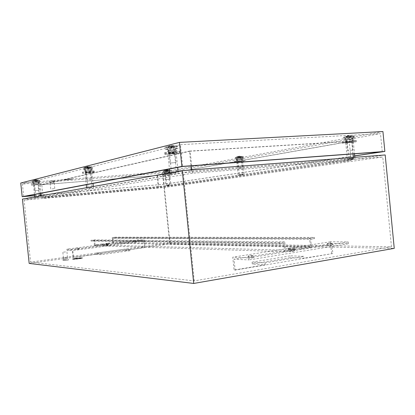 <?xml version="1.0" encoding="UTF-8"?>
<svg xmlns="http://www.w3.org/2000/svg" width="415" height="415" viewBox="0 0 415 415"><rect width="100%" height="100%" fill="white"/><g stroke="black" fill="none" stroke-linecap="round" stroke-linejoin="round"><path stroke-width="0.31" stroke-dasharray="2.08 1.56" d="M87.7 172.884L90.527 172.469L87.7 172.884M89.168 187.098L92.104 186.74L89.168 187.098M238.687 161.793L241.566 161.383L238.687 161.793M239.937 174.321L242.9 173.963L239.937 174.321M241.572 161.29L236.758 161.969L241.572 161.29M242.92 174.803L238.101 175.4L242.92 174.803M89.816 172.391L85.085 173.081L89.816 172.391M91.404 187.741L86.662 188.337L91.404 187.741M35.783 184.857L38.03 184.561L35.783 184.857M36.992 196.404L39.285 196.139L36.992 196.404M170.721 153.732L174.533 153.078L170.721 153.732M172.593 172.209L176.676 171.67L172.593 172.209M347.832 142.667L351.806 142.054L347.832 142.667M349.373 158.395L353.487 157.866L349.373 158.395M166.399 174.461L168.661 174.16L166.399 174.461M167.458 184.872L169.761 184.602L167.458 184.872M37.184 184.535L33.433 185.033L37.184 184.535M38.486 196.985L34.73 197.431L38.486 196.985M174.31 152.902L176.183 152.85C177.018 153.13 174.902 153.488 169.834 153.934L167.925 153.986C167.084 153.711 169.211 153.348 174.31 152.902M176.339 172.899L169.937 173.797L176.339 172.899M352.382 141.873L353.321 141.842C355.1 141.852 349.601 142.703 346.707 142.864L345.752 142.895C343.968 142.89 349.461 142.034 352.382 141.873M354.042 158.867L347.397 159.744L354.042 158.867M168.391 174.113L164.615 174.611L168.391 174.113M169.533 185.329L165.751 185.78L169.533 185.329M105.809 244.487L108.03 244.352L105.809 244.487M105.929 245.633L108.144 245.504L105.929 245.633M290.038 249.28L289.291 249.436C289.032 249.742 290.407 249.721 293.41 249.368L294.152 249.223C294.406 248.912 293.032 248.933 290.038 249.28M290.225 251.148L289.473 251.303C289.219 251.62 290.593 251.604 293.597 251.251L294.334 251.096C294.588 250.779 293.218 250.795 290.225 251.148M133.542 240.835L135.762 240.705L133.542 240.835M133.656 241.961L135.876 241.831L133.656 241.961M76.796 248.305L79.011 248.175L76.796 248.305M76.92 249.482L79.13 249.353L76.92 249.482M249.249 255.759L248.372 255.941C248.009 256.278 249.374 256.263 252.455 255.899L253.321 255.723C253.684 255.381 252.325 255.396 249.249 255.759M249.446 257.694L248.569 257.881C248.206 258.229 249.571 258.218 252.652 257.85L253.518 257.668C253.876 257.321 252.522 257.331 249.446 257.694M327.933 243.263L327.29 243.392C327.129 243.678 328.514 243.647 331.445 243.309L332.078 243.18C332.233 242.9 330.854 242.925 327.933 243.263M328.109 245.063L327.466 245.198C327.311 245.488 328.696 245.462 331.621 245.12L332.254 244.99C332.41 244.7 331.03 244.726 328.109 245.063M75.795 258.296L72.677 258.898C72.573 259.245 74.788 259.136 79.327 258.581L82.409 257.98C82.512 257.637 80.308 257.741 75.795 258.296M75.8 258.379L72.687 258.981C72.584 259.328 74.799 259.219 79.338 258.664L82.414 258.063C82.518 257.72 80.313 257.824 75.8 258.379M79.187 258.654L82.009 258.104C82.108 257.788 80.085 257.881 75.945 258.389L73.092 258.944C72.999 259.261 75.027 259.162 79.187 258.654M79.177 258.571L82.004 258.021C82.097 257.705 80.074 257.798 75.94 258.306L73.082 258.861C72.988 259.178 75.022 259.079 79.177 258.571M75.649 258.28C80.536 257.684 82.922 257.57 82.813 257.943L79.478 258.592C74.56 259.199 72.158 259.313 72.272 258.939L75.649 258.28M79.493 258.758L82.829 258.109C82.938 257.736 80.552 257.845 75.665 258.446L72.288 259.105C72.174 259.479 74.576 259.365 79.493 258.758M66.198 257.814L63.433 257.954L66.198 257.814M65.591 251.967L62.826 252.128L65.591 251.967M66.244 259.474L63.977 259.583L66.244 259.474M66.068 257.803L63.801 257.917L66.068 257.803M66.675 260.34L68.413 259.998L63.075 260.511L66.675 260.34M66.587 259.505L62.992 259.676L66.587 259.505M66.924 249.171L72.677 249.451L73.502 257.435L73.082 257.399L72.381 250.624L67.048 250.344L66.924 249.171L137.386 239.922L144.306 239.984L72.677 249.451M101.182 254.67L101.058 253.472L95.725 253.166L95.849 254.343L101.182 254.67L130.196 250.629L130.071 249.457L124.339 249.233L124.459 250.38L130.196 250.629M95.849 254.343L73.502 257.435M144.306 239.984L145.079 247.527L73.082 257.399M145.079 247.527L124.459 250.38M30.58 262.088L194.246 280.903L391.475 246.806L169.595 242.983L30.58 262.088L24.096 200.16L163.956 187.518L382.765 157L183.3 172.832L24.096 200.16M265.201 264.76L265.014 262.882L252.092 262.14L252.273 263.961L265.201 264.76L234.039 270.035L232.748 257.175L248.569 257.938L248.772 259.94L234.034 259.162L235.134 270.118L234.039 270.035M252.273 263.961L290.614 257.575L304.164 258.161L303.982 256.351L290.438 255.816L290.614 257.575M331.611 253.513L330.454 241.763L348.195 241.935L348.372 243.755L331.855 243.543L332.84 253.549L304.164 258.161M332.84 253.549L235.134 270.118M330.454 241.763L232.748 257.175M265.014 262.882L303.982 256.351M29.175 263.411L170.134 243.921L394.25 248.362M144.576 247.511L143.922 241.11L137.5 241.027L137.386 239.922M137.5 241.027L67.048 250.344M169.595 242.983L163.956 187.518M192.415 173.242L43.186 198.085L158.338 187.71L351.106 160.491L192.415 173.242L190.189 151.205L41.785 184.67L157.093 175.467L349.248 141.453L190.189 151.205M43.186 198.085L41.785 184.67M158.338 187.71L157.093 175.467M189.473 151.081L40.229 184.851L157.56 175.478L351.785 141.152L189.473 151.081L190.973 165.886M40.229 184.851L41.106 193.25M41.365 195.75L41.5 197.037L158.691 186.584L353.476 158.478L191.507 171.198L41.5 197.037M157.56 175.478L158.691 186.584M22.436 199.117L164.288 186.423L385.193 154.956M170.134 243.921L164.288 186.423M391.475 246.806L382.765 157M351.106 160.491L349.248 141.453M351.785 141.152L353.03 153.903M353.373 157.425L353.476 158.478M194.246 280.903L183.3 172.832M191.382 169.974L191.507 171.198M348.195 241.935L248.569 257.938M348.372 243.755L248.772 259.94M80.546 258.037L76.645 258.581M74.902 258.644L75.976 258.82M74.254 258.799L74.736 258.929M76.656 258.664L77.605 258.659M77.615 258.742L77.211 258.711M75.546 258.488L77.221 258.794M75.556 258.571L76.5 258.566M80.396 258.021L76.505 258.649M74.913 258.727L76.365 258.763M76.376 258.846L75.981 258.903M74.264 258.882L75.131 258.872M75.141 258.955L74.747 259.012M331.855 243.543L234.034 259.162M95.725 253.166L124.339 249.233M143.922 241.11L72.381 250.624M252.092 262.14L290.438 255.816M101.058 253.472L130.071 249.457M34.289 184.898L38.356 184.525L34.289 184.898M38.927 190.355L34.86 190.734L38.927 190.355M41.044 183.529L31.291 184.416L41.044 183.529M41.132 184.353L31.379 185.246L41.132 184.353M38.123 182.678L34.056 183.046L38.123 182.678M38.237 183.752L34.17 184.12L38.237 183.752M39.617 180.318L32.111 180.888L39.617 180.318M33.874 180.276L35.519 179.752L37.879 179.96L36.053 179.752L34.891 180.307L35.285 179.814L32.142 180.883M35.244 181.578L37.796 181.277L35.244 181.578L34.891 180.307M35.581 181.552L35.566 180.255M36.079 181.428L36.053 179.752M37.692 181.303L37.672 180.011M37.796 181.277L37.879 179.96M36.183 181.402L36.292 179.695M36.686 181.282L36.769 179.954M36.344 181.308L36.095 180.006M35.846 181.428L35.519 179.752M34.227 181.552L33.978 180.255M34.123 181.578L33.771 180.307M35.742 181.454L35.285 179.814M165.507 174.461L168.952 174.129L165.507 174.461M169.31 179.41L165.865 179.742L169.31 179.41M170.985 173.273L162.732 174.067L170.985 173.273M171.063 174.02L162.804 174.808L171.063 174.02M168.604 172.49L165.165 172.816L168.604 172.49M168.703 173.454L165.263 173.786L168.703 173.454M169.802 170.368L163.391 170.907L169.802 170.368M165.134 170.295L166.545 169.828L168.454 170.031L166.83 169.844L165.595 170.358L166.208 169.891L165.134 170.295M165.922 171.504L168.36 171.224L165.922 171.504L165.595 170.358M166.197 171.478L166.14 170.316M166.903 171.348L166.83 169.844M168.215 171.25L168.158 170.088M168.36 171.224L168.454 170.031M167.053 171.322L167.167 169.782M167.764 171.193L167.857 170M167.489 171.213L167.307 170.041M166.778 171.343L166.545 169.828M165.466 171.447L165.284 170.275M165.315 171.473L164.988 170.326M166.628 171.374L166.208 169.891M347.428 142.501L352.236 141.992L347.428 142.501M352.392 150.116L347.599 150.619L352.392 150.116M354.426 140.939C356.418 140.576 356.916 140.369 355.92 140.322L344.362 141.551C342.448 141.904 341.976 142.106 342.946 142.148L354.426 140.939M354.54 142.06C356.526 141.702 357.025 141.499 356.034 141.458L344.476 142.687C342.557 143.035 342.085 143.227 343.055 143.268L354.54 142.06M351.37 139.653L346.577 140.161L351.37 139.653M351.515 141.116L346.722 141.624L351.515 141.116M352.869 136.514L354.234 136.016L351.676 136.104L343.776 137.251L352.869 136.514M346.883 136.198L348.854 135.523L351.282 135.918L348.88 135.627L346.618 136.478L348.081 135.669L346.883 136.198M347.127 138.2L351.064 137.521L347.127 138.2L346.618 136.478M347.48 138.179L347.319 136.436M349.098 137.879L348.88 135.627M350.768 137.785L350.602 136.042M351.111 137.723L351.282 135.918M349.435 137.816L349.653 135.482M351.064 137.521L351.23 135.705M350.711 137.541L350.53 135.747M349.082 137.837L348.854 135.523M347.402 137.936L347.22 136.141M347.065 137.998L346.551 136.27M348.745 137.899L348.081 135.669M169.149 153.602L175.006 153.011L169.149 153.602M175.887 162.493L170.046 163.079L175.887 162.493M178.839 151.672C180.146 151.356 180.198 151.169 178.984 151.107C176.422 150.956 167.587 151.849 164.926 152.523C163.702 152.824 163.671 153.011 164.833 153.073C167.375 153.218 176.038 152.357 178.839 151.672M178.974 152.99C180.281 152.679 180.333 152.497 179.124 152.44C176.562 152.3 167.727 153.192 165.061 153.856C163.837 154.157 163.806 154.333 164.963 154.39C167.51 154.525 176.173 153.659 178.974 152.99M174.637 150.199L168.796 150.785L174.637 150.199M174.814 151.916L168.972 152.502L174.814 151.916M176.754 146.49L177.267 146.044L171.8 146.246L165.964 147.102C164.848 147.403 165.014 147.564 166.457 147.59C170.129 147.496 173.563 147.128 176.754 146.49M168.495 146.184L170.996 145.385L174.373 145.815L171.494 145.478L170.254 146.402L169.289 146.454L170.389 145.541L168.495 146.184M169.87 148.477L171.141 148.165L169.081 148.233L174.212 147.937L169.87 148.477L169.289 146.454M170.358 148.451L170.254 146.402M171.628 148.139L171.494 145.478M173.942 148.005L173.838 145.95M174.212 147.937L174.373 145.815M171.898 148.072L172.106 145.323M173.179 147.756L173.34 145.624M172.692 147.787L172.37 145.675M171.411 148.098L170.996 145.385M169.081 148.233L168.76 146.132M168.817 148.3L168.231 146.267M171.141 148.165L170.389 145.541M237.909 161.741L241.909 161.342L237.909 161.741M242.236 167.738L238.241 168.137L242.236 167.738M244.098 160.387L234.522 161.336L244.098 160.387M244.186 161.279L234.61 162.229L244.186 161.279M241.406 159.407L237.411 159.806L241.406 159.407M241.52 160.574L237.525 160.968L241.52 160.574M242.749 156.88L243.423 156.631L242.007 156.652L235.258 157.493L242.749 156.88M237.468 156.725L239.113 156.175L241.265 156.445L239.331 156.216L237.717 156.86L238.625 156.268L237.468 156.725M238.117 158.234L241.146 157.882L238.117 158.234L237.717 156.86M238.428 158.214L238.335 156.818M239.45 158.022L239.331 156.216M240.928 157.918L240.835 156.522M241.146 157.882L241.265 156.445M239.668 157.985L239.818 156.128M240.7 157.793L240.814 156.351M240.384 157.814L240.197 156.398M239.356 158.006L239.113 156.175M237.873 158.11L237.681 156.694M237.655 158.151L237.256 156.771M239.139 158.048L238.625 156.268M86.097 172.873L90.916 172.422L86.097 172.873M91.606 179.638L86.792 180.094L91.606 179.638M94.081 171.265L94.2 171.016C92.68 170.866 84.37 171.644 82.632 172.095L82.544 172.339C84.079 172.484 92.255 171.727 94.081 171.265M94.189 172.282L94.304 172.038C92.784 171.898 84.478 172.676 82.741 173.122L82.647 173.356C84.183 173.496 92.358 172.733 94.189 172.282M90.626 170.186L85.817 170.632L90.626 170.186M90.766 171.509L85.952 171.955L90.766 171.509M92.384 167.302L90.283 167.131L83.508 167.914L92.384 167.302M85.589 167.178L87.581 166.545L90.366 166.83L88.13 166.576L87.389 167.229L86.595 167.287L87.217 166.638L85.589 167.178M87.036 168.843L90.252 168.459L87.036 168.843L86.595 167.287M87.435 168.817L87.389 167.229M88.188 168.63L88.13 166.576M90.097 168.495L90.05 166.908M90.252 168.459L90.366 166.83M88.348 168.589L88.488 166.482M89.106 168.407L89.215 166.773M88.701 168.433L88.421 166.825M87.949 168.62L87.581 166.545M86.035 168.755L85.749 167.146M85.874 168.791L85.438 167.224M87.788 168.656L87.217 166.638M70.332 179.109L63.894 179.98L66.997 179.845L73.398 178.974L70.332 179.109M70.322 179.026L63.884 179.903L73.393 178.896L70.322 179.026M67.126 179.737L72.999 178.938L70.182 179.057L64.278 179.861L67.126 179.737M67.131 179.82L73.004 179.015L64.289 179.939L67.131 179.82M66.841 179.716L73.777 178.772L63.479 179.861L66.841 179.716M66.856 179.877L73.792 178.932L63.495 180.022L66.856 179.877M51.517 183.207L54.189 182.854L51.517 183.207M52.114 188.913L54.785 188.571L52.114 188.913M51.465 181.552L53.654 181.256L51.465 181.552M51.636 183.181L53.826 182.891L51.636 183.181M51.066 180.81L54.536 180.338L51.066 180.81M51.154 181.625L54.624 181.153L51.154 181.625M87.098 170.425L91.243 169.834L87.098 170.425M87.254 171.945L91.399 171.359L87.254 171.945M90.019 168.672L93.147 168.599C93.079 168.879 90.776 169.211 86.247 169.59L83.519 169.699C82.512 169.481 84.676 169.138 90.019 168.672M238.003 159.64L242.189 159.049L238.003 159.64M238.137 160.978L242.324 160.398L238.137 160.978M242.033 157.991L235.326 158.997C234.833 158.779 237.069 158.447 242.033 157.991M86.087 168.075L83.368 168.174C82.346 167.945 84.51 167.598 89.863 167.131L92.991 167.074C92.913 167.364 90.615 167.696 86.087 168.075M236.763 157.591L235.196 157.659C234.693 157.43 236.929 157.088 241.898 156.637L243.735 156.595L236.763 157.591M169.813 150.562L168.179 150.603C167.458 150.339 169.279 150.023 173.646 149.644L175.514 149.628C175.659 149.924 173.761 150.235 169.813 150.562M170.015 152.544L168.381 152.585C167.66 152.336 169.486 152.025 173.849 151.641L175.711 151.62C175.861 151.906 173.963 152.212 170.015 152.544M174.808 147.994L177.905 147.979C179.845 148.207 173.273 149.291 168.423 149.55L166.275 149.623C161.917 149.659 168.91 148.311 174.808 147.994M346.836 139.99L346.017 140.011C345.892 139.767 347.786 139.471 351.697 139.108L346.836 139.99M346.997 141.671L352.802 140.794L346.997 141.671M353.227 137.676L354.794 137.661C356.511 137.796 348.994 138.958 345.124 139.16L344.061 139.196C340.648 139.264 348.756 137.91 353.227 137.676M165.896 172.656L169.164 172.225L165.896 172.656M166.005 173.771L169.279 173.346L166.005 173.771M168.661 171.395L163.36 172.132L168.661 171.395M168.22 147.584L166.088 147.647C161.705 147.667 168.698 146.293 174.606 145.987L177.713 145.987C179.633 146.236 173.065 147.33 168.22 147.584M344.958 137.479L343.9 137.515C340.476 137.573 348.584 136.198 353.061 135.975L354.628 135.959C356.335 136.11 348.823 137.282 344.958 137.479M165.004 170.928L170.446 170.202L165.004 170.928M35.348 182.849L38.6 182.424L35.348 182.849M35.477 184.084L38.73 183.663L35.477 184.084M37.257 181.537L40.182 181.433L32.028 182.273L37.257 181.537M34.637 180.909L31.903 181.033L37.127 180.292L40.058 180.193L34.637 180.909M180.447 144.674L380.493 133.614L162.488 173.091L22.41 184.047L180.447 144.674L182.657 166.498M354.695 155.931L164.065 184.265L41.287 195.029M40.291 195.117L34.538 195.621M354.685 155.843L163.624 184.27L41.287 194.993M40.286 195.081L34.538 195.584M164.065 184.265L162.82 172.028L20.75 183.015M382.926 131.55L162.82 172.028M382.251 151.74L380.493 133.614M23.717 196.534L22.41 184.047M163.624 184.27L162.488 173.091M66.078 179.778L65.695 179.809M67.624 179.571L71.453 179.275L66.727 179.768M65.435 179.788L65.046 179.82M66.716 179.69L66.343 179.799M68.667 179.337L66.333 179.721M68.657 179.254L67.764 179.539M71.593 179.244L67.754 179.456M71.447 179.192L67.614 179.488M67.463 179.472L65.689 179.726M67.453 179.389L66.073 179.7M66.26 179.607L65.041 179.737M66.25 179.524L65.425 179.711M279.767 243.958L283.855 243.335L284.68 251.666L295.252 249.975L295.127 248.704L285.567 250.224L284.742 241.898L279.637 242.671L279.767 243.958L91.046 241.079L93.92 240.71L94.438 245.701L101.919 244.72L101.836 243.953L107.283 243.755L108.497 243.455L106.074 243.403L112.719 242.531L112.211 237.613L115.686 237.173L115.764 237.93L112.989 238.283L310.648 239.253L314.503 238.667L115.764 237.93M295.252 249.975L288.757 249.799C287.844 249.763 287.678 249.659 288.249 249.482L294.66 248.86L301.202 249.021L311.452 247.376L113.492 243.195L106.152 244.16L108.574 244.222L107.361 244.528L101.919 244.72M91.046 241.079L90.968 240.311L94.558 239.854L95.077 244.84L101.836 243.953M301.202 249.021L301.072 247.76L310.358 246.282L309.554 238.148L314.383 237.422L115.686 237.173M314.383 237.422L314.503 238.667M309.554 238.148L112.211 237.613M310.358 246.282L112.719 242.531M301.072 247.76L294.541 247.615L288.124 248.237C287.554 248.409 287.72 248.512 288.632 248.544L295.127 248.704M285.567 250.224L95.077 244.84M284.742 241.898L94.558 239.854M279.637 242.671L90.968 240.311M283.855 243.335L93.92 240.71M284.68 251.666L94.438 245.701M113.492 243.195L112.989 238.283M311.452 247.376L310.648 239.253M106.152 244.16L106.074 243.403M108.574 244.222L108.497 243.455M104.315 244.783L104.232 244.015M288.757 249.799L288.632 248.544M294.66 248.86L294.541 247.615M87.918 187.175L86.45 172.931M92.104 186.74L90.091 188.239L88.125 187.17M239.216 174.373L237.961 161.824M242.9 173.963L241.131 175.296L239.346 174.367M242.77 161.238L244.119 174.72M91.886 172.313L93.033 183.435M93.349 186.501L93.463 187.606M35.794 196.487L34.585 184.914M39.285 196.139L37.625 197.353L35.898 196.487M171.457 172.272L169.579 153.763M176.676 171.67L174.108 173.641L171.919 172.256M348.802 158.431L347.262 142.687M353.487 157.866L351.209 159.573L349.041 158.421M166.685 184.924L165.626 174.497M169.761 184.602L168.298 185.702L166.763 184.924M39.176 184.442L40.115 193.437M40.374 195.927L40.473 196.845M176.183 152.85L177.662 167.442M178.066 171.431L178.201 172.785M353.321 141.842L354.488 153.794M354.83 157.311L354.975 158.81M169.673 174.046L170.809 185.235M104.985 245.805L104.865 244.653M289.473 251.303L289.291 249.436M132.8 242.111L132.686 240.985M75.878 249.664L75.758 248.486M248.569 257.881L248.372 255.941M327.466 245.198L327.29 243.392M67.536 257.559L66.929 251.729M67.339 259.261L67.168 257.596M68.413 259.998L68.325 259.168M63.075 260.511L62.992 259.676M63.977 259.583L63.801 257.917M63.433 257.954L62.826 252.128M332.254 244.99L332.078 243.18M253.518 257.668L253.321 255.723M79.13 249.353L79.011 248.175M135.876 241.831L135.762 240.705M294.334 251.096L294.152 249.223M108.144 245.504L108.03 244.352M164.615 174.611L165.751 185.78M345.752 142.895L347.397 159.744M167.925 153.986L169.45 168.993M169.844 172.889L169.937 173.797M33.433 185.033L34.424 194.511M34.678 196.938L34.73 197.431M169.725 184.597L168.661 174.16M353.347 157.866L351.806 142.054M176.417 171.665L174.533 153.078M39.238 196.134L38.03 184.561M85.085 173.081L86.289 184.711M86.595 187.704L86.662 188.337M236.758 161.969L238.101 175.4M242.827 173.963L241.566 161.383M92 186.734L90.527 172.469M38.356 184.525L38.963 190.314M41.132 183.399L41.22 184.229M38.159 182.621L38.268 183.7M38.201 182.631L39.762 180.219M36.401 179.742L38.616 180.214M34.123 183.051L32.178 181.002M34.056 183.046L34.17 184.12M31.291 184.416L31.379 185.246M34.258 184.95L34.86 190.734M168.952 174.129L169.481 179.347M171.405 173.097L171.483 173.844M168.775 172.412L168.874 173.382M168.812 172.417L170.192 170.233M167.437 169.854L169.377 170.233M165.476 170.145L163.391 170.907M165.212 172.816L163.494 170.985M165.165 172.816L165.263 173.786M162.732 174.067L162.804 174.808M165.336 174.528L165.865 179.742M352.236 141.992L353.009 149.903M355.92 140.322L356.034 141.458M351.982 139.393L352.127 140.861M352.096 139.399L354.234 136.016M349.918 135.653L351.676 136.104M347.754 135.783L343.776 137.251M346.727 140.161L344.253 137.464M346.577 140.161L346.722 141.624M342.946 142.148L343.055 143.268M346.831 142.744L347.599 150.619M175.006 153.011L175.944 162.312M178.984 151.107L179.124 152.44M174.694 149.955L174.871 151.683M174.907 149.976L177.267 146.044M168.583 146.163L166.14 147.055M171.359 145.447L171.8 146.246M169.092 150.79L166.457 147.59M168.796 150.785L168.972 152.502M164.833 153.073L164.963 154.39M169.107 153.825L170.046 163.079M241.909 161.342L242.542 167.634M244.829 160.076L244.917 160.973M241.701 159.277L241.821 160.444M241.763 159.282L243.423 156.631M240.664 156.356L242.007 156.652M238.07 156.46L235.258 157.493M237.494 159.806L235.481 157.617M237.411 159.806L237.525 160.968M234.522 161.336L234.61 162.229M237.613 161.866L238.241 168.137M90.916 172.422L91.653 179.56M94.2 171.016L94.304 172.038M90.672 170.077L90.807 171.405M90.761 170.088L92.644 167.11M85.62 167.172L83.565 167.899M89.116 166.773L90.283 167.131M85.947 170.638L83.69 168.137M85.817 170.632L85.952 171.955M82.544 172.339L82.647 173.356M86.061 172.972L86.792 180.094M54.189 182.854L54.785 188.571M53.654 181.256L53.826 182.891M54.536 180.338L54.624 181.153M85.464 172.012L85.308 170.482M91.399 171.359L93.147 168.599M237.095 161.02L236.96 159.676M242.324 160.398L243.87 157.944M85.464 170.492L83.368 168.174M237.064 159.682L235.196 157.659M168.381 152.585L168.179 150.603M175.711 151.62L177.905 147.979M346.177 141.697L346.017 140.011M352.802 140.794L354.794 137.661M164.9 173.823L164.786 172.707M169.279 173.346L170.56 171.322M168.537 150.609L166.088 147.647M346.198 140.016L343.9 137.515M164.843 172.713L163.251 171.011M33.76 184.161L33.631 182.922M38.73 183.663L40.182 181.433M33.708 182.927L31.903 181.033M38.6 182.424L40.058 180.193M33.833 184.167L32.028 182.273M38.678 183.658L38.548 182.413M169.164 172.225L170.446 170.202M352.641 139.098L354.628 135.959M175.514 149.628L177.713 145.987M164.957 173.828L163.36 172.132M169.237 173.34L169.123 172.225M346.359 141.697L344.061 139.196M352.667 140.784L352.501 139.087M168.729 152.59L166.275 149.623M175.457 151.6L175.255 149.607M242.189 159.049L243.735 156.595M91.243 169.834L92.991 167.074M237.198 161.025L235.326 158.997M242.251 160.392L242.116 159.044M85.62 172.018L83.519 169.699M91.295 171.348L91.139 169.818M49.297 180.883L49.38 181.703M50.35 181.599L50.521 183.233M50.158 183.274L50.755 188.991M108.704 244.29L108.626 243.522M288.249 249.482L288.124 248.237"/><path stroke-width="0.62" d="M394.25 248.362L193.727 283.45L29.175 263.411L22.436 199.117L182.304 170.674L385.193 154.956L394.25 248.362M41.106 193.25L41.365 195.75M353.03 153.903L353.373 157.425M190.973 165.886L191.382 169.974M193.727 283.45L182.304 170.674M34.538 195.621L22.182 196.705L181.874 166.436L384.855 151.449L354.695 155.931M41.287 195.029L40.291 195.117M34.538 195.584L23.717 196.534L182.657 166.498L382.251 151.74L354.685 155.843M41.287 194.993L40.286 195.081M181.874 166.436L179.441 142.397L382.926 131.55L384.855 151.449M22.182 196.705L20.75 183.015L179.441 142.397M93.033 183.435L93.349 186.501M40.115 193.437L40.374 195.927M177.662 167.442L178.066 171.431M354.488 153.794L354.83 157.311M169.45 168.993L169.844 172.889M34.424 194.511L34.678 196.938M86.289 184.711L86.595 187.704"/></g></svg>
